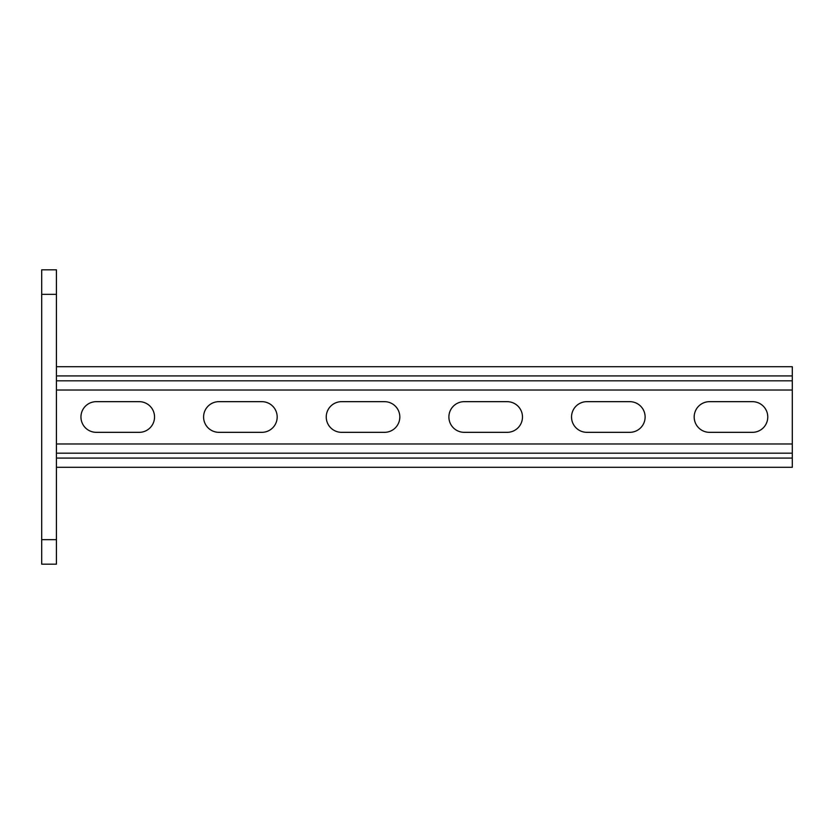 <?xml version="1.0" encoding="UTF-8"?>
<svg xmlns="http://www.w3.org/2000/svg" width="834" height="834" viewBox="0 0 834 834"><rect width="100%" height="100%" fill="white"/><g stroke="black" fill="none" stroke-linecap="round" stroke-linejoin="round"><path stroke-width="1.25" d="M56.42 564.18L41.7 564.18L41.7 539.65L56.42 539.65L56.42 564.18M41.7 294.35L41.7 269.82L56.42 269.82L56.42 294.35L41.7 294.35L41.7 539.65M56.42 294.35L56.42 539.65M139.205 432.335A15.335 15.335 0 0 0 154.54 417A15.335 15.335 0 0 0 139.205 401.665A15.335 15.335 0 0 1 154.54 417A15.335 15.335 0 0 1 139.205 432.335L96.275 432.335A15.335 15.335 0 0 1 80.95 417A15.335 15.335 0 0 1 96.275 401.665A15.335 15.335 0 0 0 80.95 417A15.335 15.335 0 0 0 96.275 432.335M261.855 432.335A15.335 15.335 0 0 0 277.18 417A15.335 15.335 0 0 0 261.855 401.665A15.335 15.335 0 0 1 277.18 417A15.335 15.335 0 0 1 261.855 432.335L218.925 432.335A15.335 15.335 0 0 1 203.59 417A15.335 15.335 0 0 1 218.925 401.665A15.335 15.335 0 0 0 203.59 417A15.335 15.335 0 0 0 218.925 432.335M384.495 432.335A15.335 15.335 0 0 0 399.83 417A15.335 15.335 0 0 0 384.495 401.665A15.335 15.335 0 0 1 399.83 417A15.335 15.335 0 0 1 384.495 432.335L341.575 432.335A15.335 15.335 0 0 1 326.24 417A15.335 15.335 0 0 1 341.575 401.665A15.335 15.335 0 0 0 326.24 417A15.335 15.335 0 0 0 341.575 432.335M709.515 401.665L752.435 401.665A15.335 15.335 0 0 1 767.77 417A15.335 15.335 0 0 1 752.435 432.335L709.515 432.335A15.335 15.335 0 0 1 694.18 417A15.335 15.335 0 0 1 709.515 401.665A15.335 15.335 0 0 0 694.18 417A15.335 15.335 0 0 0 709.515 432.335M586.865 401.665L629.795 401.665A15.335 15.335 0 0 1 645.12 417A15.335 15.335 0 0 1 629.795 432.335L586.865 432.335A15.335 15.335 0 0 1 571.54 417A15.335 15.335 0 0 1 586.865 401.665A15.335 15.335 0 0 0 571.54 417A15.335 15.335 0 0 0 586.865 432.335M464.215 401.665L507.145 401.665A15.335 15.335 0 0 1 522.48 417A15.335 15.335 0 0 1 507.145 432.335L464.215 432.335A15.335 15.335 0 0 1 448.89 417A15.335 15.335 0 0 1 464.215 401.665A15.335 15.335 0 0 0 448.89 417A15.335 15.335 0 0 0 464.215 432.335M56.42 443.98L792.3 443.98L792.3 390.02L56.42 390.02M752.435 401.665A15.335 15.335 0 0 1 767.77 417A15.335 15.335 0 0 1 752.435 432.335M629.795 401.665A15.335 15.335 0 0 1 645.12 417A15.335 15.335 0 0 1 629.795 432.335M507.145 401.665A15.335 15.335 0 0 1 522.48 417A15.335 15.335 0 0 1 507.145 432.335M96.275 401.665L139.205 401.665M218.925 401.665L261.855 401.665M341.575 401.665L384.495 401.665M56.42 467.29L792.3 467.29L792.3 443.98M56.42 366.71L792.3 366.71L792.3 390.02M56.42 458.085L792.3 458.085M56.42 453.185L792.3 453.185M56.42 375.915L792.3 375.915M56.42 380.815L792.3 380.815"/></g></svg>
